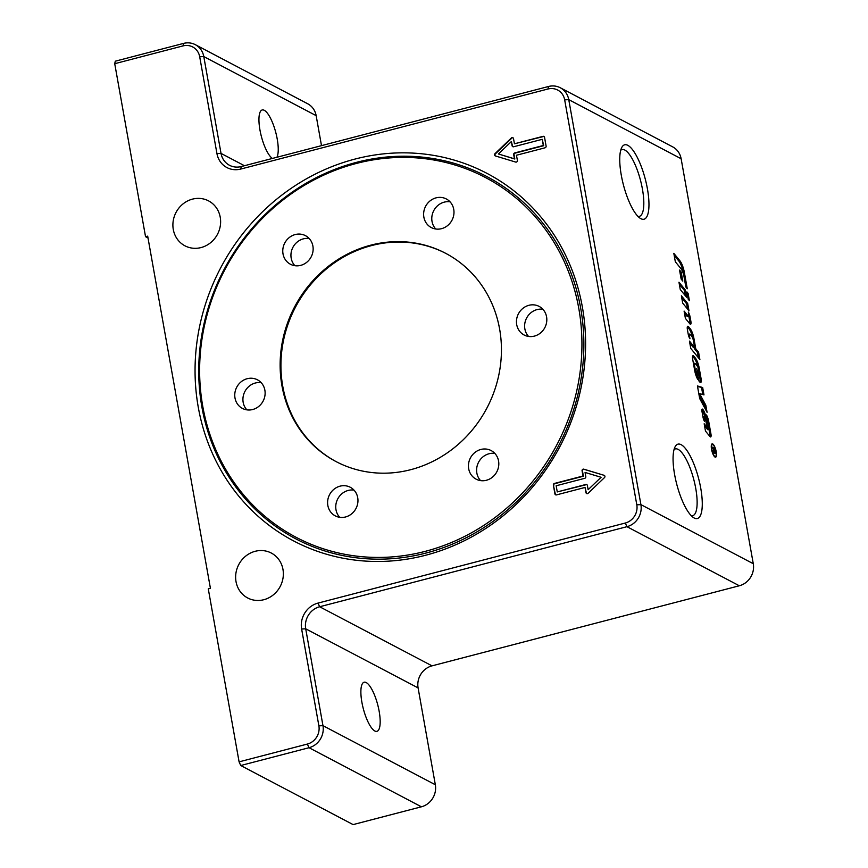 <?xml version="1.0" encoding="UTF-8"?>
<svg xmlns="http://www.w3.org/2000/svg" width="868" height="868" viewBox="0 0 868 868"><rect width="100%" height="100%" fill="white"/><g stroke="black" fill="none" stroke-linecap="round" stroke-linejoin="round"><path stroke-width="1.3" d="M688.215 299.232L686.913 291.919L688.085 293.351L689.387 300.654L688.215 299.232M687.206 293.579L688.085 293.351M711.543 449.288A6.879 2.018 -104.6 0 1 712.14 443.863A6.879 2.018 -104.6 0 1 715.84 450.015A6.879 2.018 -104.6 0 1 715.612 457.176A6.879 2.018 -104.6 0 1 711.543 449.288M711.771 449.418A6.184 1.823 75.4 0 0 715.438 456.514A6.184 1.823 75.4 0 0 715.633 450.058A6.184 1.823 75.4 0 0 712.313 444.535A6.184 1.823 75.4 0 0 711.771 449.418M713.062 452.044L713.897 451.827L713.236 453.28L713.019 452.119L713.409 448.604L712.292 448.018L713.594 448.778M714.364 452.825L714.928 451.414L714.527 449.19L713.691 448.756L714.885 452.727L713.821 453.009M712.292 448.018L712.129 447.085L714.635 448.398L714.961 453.671L713.897 451.827M713.572 448.68L714.635 448.398M713.366 451.479L713.919 451.327M705.814 405.193L707.073 412.3L699.695 398.575L697.438 385.945L702.668 387.54L703.981 394.897L699.543 393.551L705.814 405.193L704.74 405.475L705.413 409.197M698.827 393.736L699.543 393.551M699.033 394.853L704.74 405.475M697.557 386.586L702.668 387.54M701.604 387.822L702.798 394.539M688.715 315.898A5.338 1.573 -104.6 0 1 689.073 317.471L689.832 321.746A3.559 1.052 -104.6 0 1 689.919 323.894L685.405 318.393L684.103 311.091L688.042 315.887A2.376 0.694 75.4 0 0 688.498 316.158A2.376 0.694 75.4 0 0 688.704 314.281L688.313 312.1A5.338 1.573 -104.6 0 1 690.136 317.189L690.895 321.464A3.559 1.052 -104.6 0 1 690.581 324.274A3.559 1.052 -104.6 0 1 689.897 323.873M684.472 313.109L686.968 316.169A2.376 0.694 75.4 0 0 687.434 316.429L688.498 316.158M692.577 356.26A4.156 1.226 -104.6 0 1 692.74 356.433L694.313 358.354A9.494 2.788 -104.6 0 1 697.915 367.229M692.631 358.961A4.156 1.226 -104.6 0 1 693 355.685A4.156 1.226 -104.6 0 1 693.803 356.151L695.376 358.072A9.494 2.788 -104.6 0 1 699.163 367.891L701.105 378.774A4.752 1.4 -104.6 0 1 700.693 382.517A4.752 1.4 -104.6 0 1 699.771 381.985L698.935 380.965L696.722 368.564L698.783 375.074A2.072 0.608 75.4 0 0 699.185 375.301A2.072 0.608 75.4 0 0 699.369 373.663L698.675 369.768A3.559 1.052 75.4 0 0 697.254 366.09L695.127 363.486A2.376 0.694 75.4 0 0 694.671 363.225A2.376 0.694 75.4 0 0 694.465 365.092L695.084 368.596A3.559 1.052 75.4 0 0 696.462 372.231L697.72 379.316A9.494 2.788 -104.6 0 1 694.715 370.614L692.631 358.961M694.942 371.754A3.559 1.052 75.4 0 0 695.398 372.502L696.462 372.231M695.398 372.502L695.854 375.095M694.671 363.225L693.597 363.497A2.376 0.694 75.4 0 0 693.467 363.605M697.97 375.562A2.072 0.608 75.4 0 0 698.122 375.584L699.185 375.301M699.348 375.16L700.042 379.056A4.752 1.4 -104.6 0 1 700.053 382.289M681.749 297.822L686.631 303.789L687.575 309.073M688.997 310.82L682.682 303.106L681.38 295.804L687.695 303.507L688.997 310.82M686.631 303.789L687.695 303.507M674.176 255.355L678.776 260.964A11.273 3.32 -104.6 0 1 683.279 272.628L683.81 275.655M679.839 260.693A11.273 3.32 -104.6 0 1 684.342 272.346L687.272 288.762L685.861 287.048L684.006 276.588A7.714 2.268 75.4 0 0 680.924 268.603L675.326 261.767L673.818 253.337L679.839 260.693L678.776 260.964M679.329 284.227L684.212 290.205L685.156 295.489M680.262 289.511L678.96 282.209L685.275 289.923L686.577 297.225L680.262 289.511M684.212 290.205L685.275 289.923M708.798 429.4L708.646 424.528A2.973 0.868 75.4 0 0 707.539 421.555L706.443 414.937A7.118 2.094 -104.6 0 1 708.711 421.457L710.968 434.141A3.559 1.052 -104.6 0 1 710.653 436.951A3.559 1.052 -104.6 0 1 709.97 436.55L705.478 431.07L704.176 423.758L706.986 427.186L705.771 420.383A3.266 0.955 75.4 0 0 704.469 416.998L703.926 418.159L704.501 421.371A4.752 1.4 -104.6 0 1 702.971 416.998L701.973 411.41A2.973 0.868 -104.6 0 1 702.245 409.067A2.973 0.868 -104.6 0 1 702.809 409.403L702.906 409.522A7.714 2.268 -104.6 0 1 705.988 417.497L707.919 428.336L708.798 429.4L707.724 429.682L709.134 429.606M706.617 427.284L706.856 428.608L707.919 428.336M706.856 428.608L707.724 429.682M701.876 409.837A7.714 2.268 -104.6 0 1 704.914 417.703M704.534 425.787L705.923 427.468L706.986 427.186M709.048 429.627L709.905 434.412A3.559 1.052 -104.6 0 1 709.981 436.571M707.257 419.96A7.118 2.094 -104.6 0 1 707.637 421.707M679.904 272.096L681.358 279.333M682.79 281.08L681.152 279.084L679.546 270.078L681.185 272.075L682.79 281.08M680.121 272.357L681.185 272.075M694.595 347.384L693.391 340.603A4.156 1.226 75.4 0 0 691.731 336.307L690.114 334.332A2.376 0.694 75.4 0 0 689.659 334.061A2.376 0.694 75.4 0 0 689.452 335.938L689.951 338.77A4.752 1.4 -104.6 0 1 688.194 334.039L687.391 329.525A4.156 1.226 -104.6 0 1 687.76 326.249A4.156 1.226 -104.6 0 1 688.563 326.715L690.136 328.636A9.494 2.788 -104.6 0 1 693.923 338.455L695.767 348.806L698.577 352.234L699.879 359.536L690.754 348.404L689.452 341.091L694.595 347.384L693.532 347.656L689.81 343.12M694.411 347.428L694.704 349.088L697.503 352.516L698.577 352.234M697.503 352.516L698.447 357.8M694.704 349.088L695.767 348.806M687.337 326.813A4.156 1.226 -104.6 0 1 687.489 326.986L689.062 328.907A9.494 2.788 -104.6 0 1 692.783 338.336M689.659 334.061L688.595 334.343A2.376 0.694 75.4 0 0 688.335 334.733M528.569 336.459A16.156 14.908 117.7 0 1 525.411 320.932A16.156 14.908 117.7 0 1 537.053 309.594A16.156 14.908 117.7 0 1 542.869 309.268M435.736 229A16.156 14.908 117.7 0 1 432.655 213.224A16.156 14.908 117.7 0 1 450.036 201.81M294.892 265.706A16.156 14.908 117.7 0 1 294.556 265.326A16.156 14.908 117.7 0 1 293.048 247.076A16.156 14.908 117.7 0 1 309.182 238.516M246.87 409.859A16.156 14.908 117.7 0 1 243.713 394.332A16.156 14.908 117.7 0 1 255.355 383.005A16.156 14.908 117.7 0 1 261.17 382.669M339.703 517.306A16.156 14.908 117.7 0 1 336.621 501.53A16.156 14.908 117.7 0 1 354.003 490.116M480.557 480.612A16.156 14.908 117.7 0 1 480.221 480.232A16.156 14.908 117.7 0 1 478.713 461.982A16.156 14.908 117.7 0 1 494.858 453.421M691.264 515.711A34.492 10.145 75.4 0 0 692.718 515.679A34.492 10.145 75.4 0 0 693.836 479.744A34.492 10.145 75.4 0 0 675.326 448.919A34.492 10.145 75.4 0 0 674.045 449.602M202.776 406.408A203.275 187.672 117.7 0 1 454.886 164.985A203.275 187.672 117.7 0 1 514.713 500.847A203.275 187.672 117.7 0 1 202.776 406.408M201.897 407.038A204.772 189.05 117.7 0 1 356.509 162.349A204.772 189.05 117.7 0 1 580.703 308.324A204.772 189.05 117.7 0 1 426.09 553.024A204.772 189.05 117.7 0 1 201.897 407.038M495.183 453.79A16.156 14.908 117.7 0 1 495.324 474.178A16.156 14.908 117.7 0 1 476.109 479.158A16.156 14.908 117.7 0 1 470.423 457.924A16.156 14.908 117.7 0 1 491.136 450.568A16.156 14.908 117.7 0 1 495.183 453.79M357.084 505.903A16.156 14.908 117.7 0 1 335.254 515.863A16.156 14.908 117.7 0 1 329.58 494.63A16.156 14.908 117.7 0 1 350.292 487.274A16.156 14.908 117.7 0 1 357.084 505.903M252.686 409.522A16.156 14.908 117.7 0 1 242.422 408.416A16.156 14.908 117.7 0 1 236.747 387.171A16.156 14.908 117.7 0 1 257.46 379.815A16.156 14.908 117.7 0 1 264.914 395.732A16.156 14.908 117.7 0 1 252.686 409.522M286.386 261.04A16.156 14.908 117.7 0 1 286.256 240.653A16.156 14.908 117.7 0 1 305.471 235.662A16.156 14.908 117.7 0 1 311.156 256.906A16.156 14.908 117.7 0 1 290.444 264.252A16.156 14.908 117.7 0 1 286.386 261.04M424.495 208.928A16.156 14.908 117.7 0 1 446.326 198.967A16.156 14.908 117.7 0 1 452 220.201A16.156 14.908 117.7 0 1 431.287 227.557A16.156 14.908 117.7 0 1 424.495 208.928M528.894 305.308A16.156 14.908 117.7 0 1 539.158 306.415A16.156 14.908 117.7 0 1 544.833 327.648A16.156 14.908 117.7 0 1 524.12 335.005A16.156 14.908 117.7 0 1 516.666 319.088A16.156 14.908 117.7 0 1 528.894 305.308M281.948 385.772A117.679 108.641 -62.3 0 0 336.024 461.57A117.679 108.641 -62.3 0 0 486.948 407.971A117.679 108.641 -62.3 0 0 445.555 253.261A117.679 108.641 -62.3 0 0 326.726 267.615A117.679 108.641 -62.3 0 0 281.948 385.772M445.946 253.467A117.679 108.641 -62.3 0 0 327.334 268.179A117.679 108.641 -62.3 0 0 282.74 386.184A117.679 108.641 -62.3 0 0 336.415 461.776M425.602 555.26A207.658 191.719 117.7 0 1 206.345 301.467A207.658 191.719 117.7 0 1 539.006 214.776A207.658 191.719 117.7 0 1 425.602 555.26M511.361 141.56L498.406 153.962L514.431 158.822L513.682 154.591A1.389 1.28 117.7 0 1 514.724 152.931L543.325 145.488L542.229 139.325L513.628 146.768A1.389 1.28 117.7 0 1 512.109 145.781L511.361 141.56L512.5 145.987A1.389 1.28 117.7 0 0 512.955 146.757M542.229 139.325L543.715 145.694L515.115 153.137A1.389 1.28 117.7 0 0 514.073 154.797L514.822 159.028L498.406 153.962M546.113 146.139A1.389 1.28 117.7 0 1 545.071 147.788L516.471 155.242L517.404 160.439A1.389 1.28 117.7 0 1 515.69 162.077L495.4 155.947A1.389 1.28 117.7 0 1 494.999 153.658L511.393 137.958A1.389 1.28 117.7 0 1 513.509 138.598L514.442 143.795L543.032 136.341A1.389 1.28 117.7 0 1 544.551 137.328L546.113 146.139M544.095 136.558A1.389 1.28 -62.3 0 0 543.422 136.547L514.442 143.795M513.064 137.828A1.389 1.28 -62.3 0 0 511.784 138.164L495.389 153.864A1.389 1.28 -62.3 0 0 495.4 155.936M557.267 491.928L585.857 484.474A1.389 1.28 117.7 0 1 587.376 485.462L588.124 489.693L601.09 477.281L585.054 472.431L585.802 476.662A1.389 1.28 117.7 0 1 584.761 478.311L556.16 485.765L557.267 491.928L586.247 484.68A1.389 1.28 117.7 0 1 586.92 484.691M588.124 489.693L601.09 477.281M553.372 485.114A1.389 1.28 117.7 0 1 554.413 483.454L583.014 476.011L582.081 470.814A1.389 1.28 117.7 0 1 583.806 469.165L604.085 475.306A1.389 1.28 117.7 0 1 604.486 477.595L588.103 493.295A1.389 1.28 117.7 0 1 585.976 492.644L585.043 487.447L556.453 494.901A1.389 1.28 117.7 0 1 554.934 493.914L553.372 485.114L555.325 494.12A1.389 1.28 -62.3 0 0 555.78 494.89M604.085 475.306L584.197 469.371A1.389 1.28 -62.3 0 0 582.471 471.02L583.404 476.217L554.804 483.66A1.389 1.28 -62.3 0 0 553.762 485.32M585.043 487.447L586.367 492.85A1.389 1.28 -62.3 0 0 586.811 493.621M114.728 63.7L183.018 45.906A15.233 14.062 117.7 0 1 199.694 56.756L216.946 153.603A21.689 20.029 -62.3 0 0 240.686 169.065L548.001 88.992A15.233 14.062 117.7 0 1 564.667 99.842L636.808 504.829A15.233 14.062 117.7 0 1 625.307 523.024L318.003 603.097A21.689 20.029 -62.3 0 0 301.63 629.018L318.881 725.854A15.233 14.062 117.7 0 1 307.38 744.06L239.091 761.854L240.74 765.511L309.03 747.717A18.456 17.045 -62.3 0 0 322.961 725.659L305.71 628.812A18.456 17.045 117.7 0 1 319.652 606.754L626.956 526.681A18.456 17.045 -62.3 0 0 640.899 504.623L568.757 99.646A18.456 17.045 -62.3 0 0 560.272 87.755A18.456 17.045 -62.3 0 0 548.543 86.485L241.239 166.558A18.456 17.045 117.7 0 1 229.51 165.289A18.456 17.045 117.7 0 1 221.025 153.397L203.785 56.561A18.456 17.045 -62.3 0 0 195.3 44.669A18.456 17.045 -62.3 0 0 183.571 43.4L115.281 61.194L114.728 63.7L145.542 236.693L147.679 236.139L210.414 588.298L208.277 588.851L239.091 761.854M236.02 581.625A25.378 23.436 117.7 0 1 245.677 556.138A25.378 23.436 117.7 0 1 271.304 553.046A25.378 23.436 117.7 0 1 280.234 586.41A25.378 23.436 117.7 0 1 247.684 597.976A25.378 23.436 117.7 0 1 236.02 581.625M173.285 229.467A25.378 23.436 117.7 0 1 182.942 203.98A25.378 23.436 117.7 0 1 208.58 200.888A25.378 23.436 117.7 0 1 217.499 234.251A25.378 23.436 117.7 0 1 184.949 245.818A25.378 23.436 117.7 0 1 173.285 229.467M195.3 44.669L307.673 103.759A18.456 17.045 117.7 0 1 316.158 115.65L321.496 145.65M560.272 87.755L672.646 146.844A18.456 17.045 117.7 0 1 681.13 158.736L753.272 563.712A18.456 17.045 117.7 0 1 739.33 585.77L432.025 665.854A18.456 17.045 -62.3 0 0 418.094 687.901L435.335 784.748A18.456 17.045 117.7 0 1 421.403 806.806L353.113 824.6L240.74 765.511M361.891 702.245A25.378 7.465 -104.6 0 1 364.126 682.226A25.378 7.465 -104.6 0 1 379.164 711.326A25.378 7.465 -104.6 0 1 376.929 731.344A25.378 7.465 -104.6 0 1 361.891 702.245M674.599 474.471A38.442 11.306 -104.6 0 1 675.087 446.825A38.442 11.306 -104.6 0 1 698.61 478.496A38.442 11.306 -104.6 0 1 693.532 517.621A38.442 11.306 -104.6 0 1 674.599 474.471M621.282 175.141A38.442 11.306 -104.6 0 1 621.759 147.495A38.442 11.306 -104.6 0 1 645.293 179.166A38.442 11.306 -104.6 0 1 640.215 218.291A38.442 11.306 -104.6 0 1 621.282 175.141M272.411 158.443A25.378 7.465 -104.6 0 1 259.955 129.983A25.378 7.465 -104.6 0 1 262.19 109.965A25.378 7.465 -104.6 0 1 277.228 139.064A25.378 7.465 -104.6 0 1 276.935 157.26M148.005 237.995L145.542 236.693M637.947 216.382A34.492 10.145 75.4 0 0 639.401 216.349A34.492 10.145 75.4 0 0 640.519 180.414A34.492 10.145 75.4 0 0 621.998 149.589A34.492 10.145 75.4 0 0 620.718 150.262M713.105 452.575L713.702 452.423M686.968 316.169L688.042 315.887M689.073 317.471L690.136 317.189M689.832 321.746L690.895 321.464M692.74 356.433L693.803 356.151M694.389 368.781L695.084 368.596M693.76 365.276L694.465 365.092M697.926 375.291L698.783 375.074M700.042 379.056L701.105 378.774M698.263 368.13L699.163 367.891M694.313 358.354L695.376 358.072M683.279 272.628L684.342 272.346M704.946 417.768L705.988 417.497M701.876 409.794L702.906 409.522M701.897 409.642L702.809 409.403M703.275 418.322L703.926 418.159M709.905 434.412L710.968 434.141M707.659 421.729L708.711 421.457M692.914 338.715L693.923 338.455M689.062 328.907L690.136 328.636M687.489 326.986L688.563 326.715M688.715 336.122L689.452 335.938M307.38 744.06L309.03 747.717L421.403 806.806M435.335 784.748L322.961 725.659L318.881 725.854M301.63 629.018L305.71 628.812L418.094 687.901M432.025 665.854L319.652 606.754L318.003 603.097M625.307 523.024L626.956 526.681L739.33 585.77M753.272 563.712L640.899 504.623L636.808 504.829M681.13 158.736L568.757 99.646L564.667 99.842M216.946 153.603L221.025 153.397L244.461 165.723M316.158 115.65L203.785 56.561L199.694 56.756M548.543 86.485L548.001 88.992M241.239 166.558L240.686 169.065M183.571 43.4L183.018 45.906M714.581 456.731L715.438 456.514M711.456 444.752L712.313 444.535M703.015 417.031L704.078 416.749"/></g></svg>
